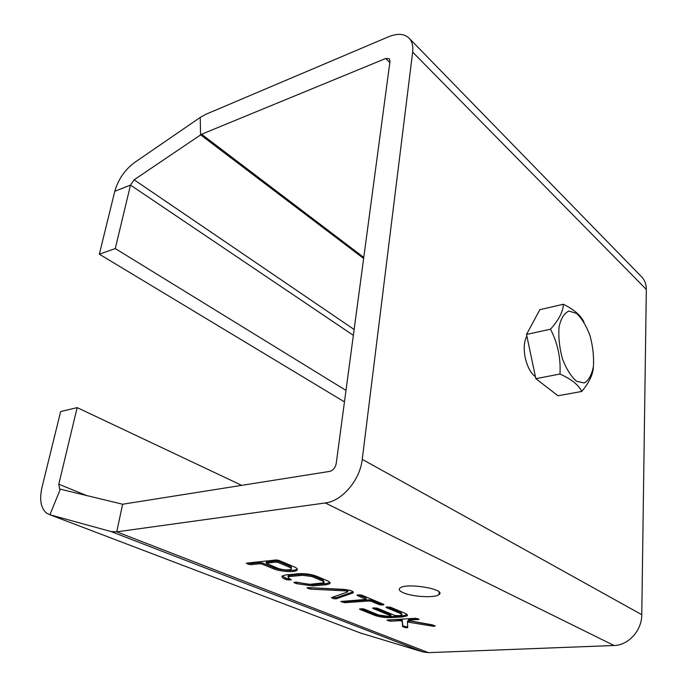 <?xml version="1.0" encoding="UTF-8"?>
<svg xmlns="http://www.w3.org/2000/svg" width="687" height="687" viewBox="0 0 687 687"><rect width="100%" height="100%" fill="white"/><g stroke="black" fill="none" stroke-linecap="round" stroke-linejoin="round"><path stroke-width="1.03" d="M344.462 401.895L99.332 254.181L114.789 191.295C118.216 179.419 124.811 169.818 134.566 162.518L200.226 117.425L205.842 114.3L388.662 36.729C397.713 33.079 404.626 33.663 409.392 38.481C412.234 41.744 413.316 46.287 412.655 52.1L362.247 459.345C360.1 479.981 342.074 501.158 325.312 502.961L116.73 531.841L110.933 531.523L49.928 514.761L46.39 513C40.756 507.976 39.305 499.397 42.019 487.281L60.636 411.565L77.159 407.614L241.695 485.357M360.28 632.942L422.943 651.946L428.456 652.641L614.049 645.497C628.442 645.325 641.89 630.434 641.77 614.676L646.33 289.433C646.347 284.564 644.913 280.502 642.019 277.265L641.297 276.526M535.448 376.785C530.75 373.204 527.341 366.849 525.22 357.712C523.477 348.498 524.026 341.276 526.869 336.063M345.99 390.414L115.279 248.565L130.496 185.086L134.128 179.796L201.583 134.248L385.708 58.489L389.392 58.824L389.993 61.366L336.209 463.588C335.299 467.847 333.101 470.449 329.597 471.419L122.621 504.232L60.293 489.17L59.589 488.826L58.79 484.223L77.159 407.614M347.493 591.996L331.572 597.57L333.341 598.635L335.96 598.866L353.144 592.89C353.736 591.232 350.439 590.047 343.251 589.334L308.18 587.617L307.098 587.754L307.407 588.149L310.747 589.145L344.745 590.837C346.901 591.043 347.888 591.404 347.716 591.902L347.493 591.996M383.887 604.448L361.705 595.14L359.447 594.83L357 595.105L357.274 595.483L366.111 599.425L340.932 601.46L344.865 602.714L368.945 600.962L371.16 601.271L379.499 604.749L383.578 604.929L383.887 604.448M361.757 608.691L359.679 609.283L374.518 615.277C379.499 617.029 385.132 617.811 391.41 617.622L402.393 616.952L407.013 615.904C407.932 615.148 407.297 614.298 405.107 613.345L390.448 607.196L386.386 607.016L386.068 607.488L400.753 613.62L401.843 615.063L399.259 615.655L394.982 615.492L377.069 608.098L373.05 607.926L372.758 608.39L390.705 615.758L388.258 616.333L378.735 615.011L363.912 608.991L361.757 608.691M286.677 579.768L291.348 579.802L289.218 578.652L288.025 576.986L289.759 576.505L302.898 575.285L311.932 576.573L322.942 581.168L324.024 582.765L309.098 584.405L296.234 582.112L293.881 582.396L296.106 583.581L312.551 585.925L326.05 584.774L329.562 583.813C330.67 582.954 330 581.958 327.544 580.824L316.295 576.11C311.031 574.246 305.363 573.439 299.3 573.679L285.698 574.959L282.494 575.852C281.318 576.762 282.065 577.801 284.753 578.995L286.677 579.768L286.848 578.617L289.794 578.883M433.514 626.312L435.266 625.986L432.338 624.861L409.469 620.747L408.507 620.249L409.083 620.121L419.122 619.425L415.463 618.274L386.901 620.078L390.568 621.211L399.8 620.67L402.178 621.177L402.548 626.51L405.072 627.626L407.717 627.712L407.485 622.018L433.514 626.312L433.609 625.29M276.148 559.957L246.375 563.151L248.496 564.336L250.91 564.68L259.695 563.769L262.116 564.113L273.546 568.793C280.03 571.593 293.976 572.589 296.707 570.433C298.081 569.386 297.179 568.166 294.019 566.766L278.604 560.309L276.148 559.957M403.106 592.658C412.037 596.866 434.923 598.171 438.907 594.659C447.297 589.455 406.584 582.387 400.109 587.978C398.374 589.394 399.37 590.957 403.106 592.658M563.331 304.247L539.845 309.691L526.525 334.449L535.843 378.683L557.99 395.755L581.743 391.453C578.746 385.046 571.49 379.241 559.957 374.029C560.893 358.236 557.741 343.285 550.502 329.193C558.935 319.738 563.211 311.417 563.331 304.247C573.963 309.493 580.833 315.419 583.95 322.04M309.184 587.668L344.891 589.686C347.047 589.901 348.034 590.262 347.854 590.76L347.751 591.61M332.663 597.192L336.098 597.759L352.543 592.091L352.405 593.224M352.543 592.091L353.178 591.816M342.667 601.245L345.003 601.606L369.074 599.845L371.289 600.155L379.619 603.641L382.573 603.89M358.691 594.882L365.973 597.93L366.137 599.236M374.217 607.84L390.817 614.676L390.963 615.913M387.511 606.939L400.865 612.521L401.912 614.324M361.147 608.734L374.638 614.204C379.619 615.956 385.252 616.737 391.521 616.548L402.496 615.87L407.245 614.71M282.263 576.032L286.848 578.617M284.916 577.836L284.753 578.995M295.608 582.164L312.714 584.774L326.205 583.615L326.05 584.774M326.205 583.615L329.932 582.473M312.714 584.774L312.551 585.925M296.269 582.439L296.106 583.581M288.265 576.848L288.197 575.818L289.923 575.337L303.07 574.109L312.096 575.397L323.096 580L324.135 581.923M323.096 580L322.942 581.168M312.096 575.397L311.932 576.573M303.07 574.109L302.898 575.285M289.923 575.337L289.759 576.505M407.554 621.297L409.529 620.911L433.42 625.213M388.644 619.88L399.911 619.597L402.29 620.112L402.651 625.462L405.175 626.578L407.674 626.793M408.593 619.331L417.524 618.549M248.076 562.902L251.098 563.486L259.884 562.576L262.305 562.919L273.727 567.608C280.21 570.416 294.148 571.404 296.878 569.248L297.222 568.965M535.843 378.683L559.957 374.029M526.525 334.449L550.502 329.193M593.353 366.927C593.113 374.269 589.24 382.453 581.743 391.453M291.176 568.252L291.194 568.097C291.966 567.496 291.46 566.809 289.665 566.019L278.287 561.262L275.848 560.91L266.35 562.215M569.008 311.056L576.659 313.487C581.949 318.545 586.423 326.016 590.081 335.891C592.881 346.446 594.006 356.579 593.431 366.308C591.79 374.887 588.707 380.443 584.19 382.96L576.53 381.294C571.043 376.536 566.337 368.996 562.404 358.683C559.424 347.536 558.308 336.939 559.063 326.883C560.987 318.27 564.302 312.997 569.008 311.056M278.106 562.473L275.659 562.121L266.204 563.177L277.977 568.355C283.37 570.064 287.724 570.373 291.022 569.291C291.795 568.69 291.288 568.003 289.493 567.213L278.106 562.473L278.287 561.262M115.279 248.565L99.332 254.181M646.33 289.433L412.655 52.1M362.247 459.345L641.77 614.676M614.049 645.497L325.312 502.961M385.708 58.489L389.83 62.543M122.621 504.232L116.73 531.841L428.456 652.641M201.583 134.248L363.775 257.419M422.943 651.946L110.933 531.523M344.891 589.686L344.745 590.837M310.902 588.012L310.747 589.145M309.227 587.686L309.064 588.819M307.484 587.643L307.407 588.149M336.098 597.759L335.96 598.866M333.478 597.518L333.341 598.635M331.821 597.484L331.761 597.991M383.638 604.337L383.578 604.929M381.817 603.942L381.689 605.058M379.619 603.641L379.499 604.749M371.289 600.155L371.16 601.271M369.074 599.845L368.945 600.962M345.003 601.606L344.865 602.714M342.813 601.305L342.676 602.405M341.276 601.348L341.216 601.821M365.973 597.93L365.845 599.055M357.334 595.002L357.274 595.483M390.817 614.676L390.705 615.758M372.809 607.952L372.758 608.39M400.865 612.521L400.753 613.62M386.111 607.05L386.068 607.488M402.496 615.87L402.393 616.952M391.521 616.548L391.41 617.622M374.638 614.204L374.518 615.277M359.73 608.837L359.679 609.283M289.167 578.943L288.995 580.094M294.285 582.284L294.216 582.816M290.936 579.347L290.85 579.931M409.529 620.911L409.426 621.984M407.546 621.031L407.443 622.078M405.175 626.578L405.072 627.626M402.934 625.677L402.831 626.724M402.651 625.462L402.548 626.51M402.29 620.112L402.178 621.177M399.911 619.597L399.8 620.67M390.68 620.146L390.568 621.211M388.593 619.88L388.481 620.928M418.589 618.996L418.538 619.562M409.186 619.047L409.083 620.121M273.727 567.608L273.546 568.793M262.305 562.919L262.116 564.113M259.884 562.576L259.695 563.769M251.098 563.486L250.91 564.68M248.694 563.151L248.496 564.336M246.848 563.031L246.753 563.632M200.226 117.425L200.552 134.807L363.638 258.467M60.293 489.17L49.928 514.761L362.178 633.663M134.128 179.796L354.14 329.494M275.848 560.91L275.659 562.121M289.665 566.019L289.493 567.213M266.865 561.846L266.676 563.048M114.789 191.295L130.496 185.086L353.358 335.325M87.155 495.756L58.79 484.223M409.392 38.481L642.019 277.265M353.264 591.911L353.144 592.89M407.125 614.813L407.013 615.904M329.708 582.653L329.562 583.813M288.025 576.986L288.197 575.818M407.485 622.018L407.589 620.945M408.507 620.249L408.61 619.176M296.878 569.248L296.707 570.433M439.139 592.074L438.907 594.659M266.384 561.975L266.204 563.177M59.589 488.826L60.662 489.264"/></g></svg>
